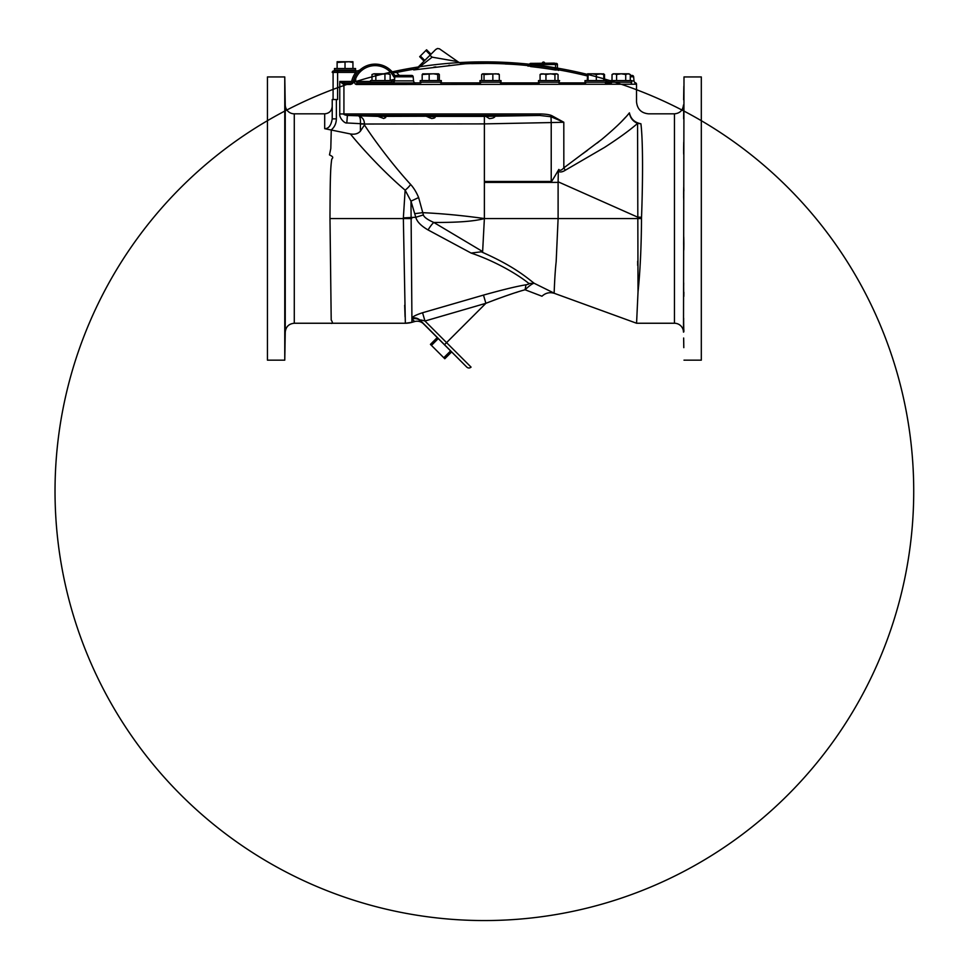 <?xml version="1.0" encoding="UTF-8"?>
<svg xmlns="http://www.w3.org/2000/svg" width="969" height="969" viewBox="0 0 969 969"><rect width="100%" height="100%" fill="white"/><g stroke="black" fill="none" stroke-linecap="round" stroke-linejoin="round"><path stroke-width="1.45" d="M563.837 167.867L563.801 122.239L550.998 116.74L551.216 122.566L563.801 122.239L551.627 115.577C549.375 114.608 545.583 114.076 540.254 113.954L539.745 115.456L347.387 115.456L346.793 122.966C344.71 123.62 339.077 117.879 339.756 113.954L339.756 81.444L343.668 84.46L350.306 84.46C352.292 83.964 353.273 83.189 353.273 82.111L354.412 78.586L355.696 78.586L354.303 78.005A22.602 22.602 0 0 1 394.928 75.776L394.625 75.255M563.801 167.891L601.604 139.536C614.855 128.465 624.133 119.575 629.414 112.852C638.934 97.99 638.934 97.99 629.414 112.852C630.141 117.782 632.854 121.307 637.566 123.402C629.862 130.173 618.864 138.155 604.583 147.385L565.363 170.205A12.052 5.148 50.5 0 1 563.801 167.891C561.499 170.387 559.84 170.895 558.822 169.43C549.435 185.491 552.451 179.883 551.216 181.482L551.216 122.566L484.379 123.887L484.379 116.377L539.745 115.456L550.998 116.74L551.627 115.577M629.172 113.143L628.263 114.209M625.465 117.37L622.074 120.968M618.816 124.25L617.459 125.57M598.963 141.644L597.134 143.085M587.444 150.365L582.442 153.974M352.934 82.195L351.638 82.959L352.934 82.195L351.638 82.959L352.934 82.195L351.638 82.959L351.638 81.444L339.756 81.444L344.976 82.959L351.638 82.959L345.315 82.959L351.638 82.959L352.934 82.195L354.303 78.005L354.412 81.444C354.424 83.14 355.054 84.133 356.313 84.46L401.372 84.46M399.737 84.376L399.119 84.327M396.369 84.267L395.582 84.303M356.313 84.46A1.502 1.272 -90 0 1 357.573 82.959L402.474 82.959A1.502 0.824 90 0 0 401.651 84.46L636.524 84.218A1.502 1.502 12.3 0 1 636.524 84.255A1.502 1.502 12.3 0 0 635.519 82.825A2.265 2.265 -90 0 1 633.992 80.887L633.641 76.793A1.502 1.502 0 0 0 632.139 75.425L630.286 75.425M333.748 70.907L334.596 70.907L333.748 70.907A1.502 1.502 90 0 0 332.246 72.409L337.612 72.409L337.612 99.528L336.364 99.528L336.364 118.86C336.267 123.438 334.571 127.121 331.265 129.894L330.804 148.499L329.484 154.883C332.476 156.469 333.76 157.087 331.773 159.086C330.417 167.516 330.15 179.495 329.981 218.546L331.204 320C332.973 322.762 332.803 323.84 330.708 323.246L405.345 323.246A24.104 24.104 2.2 0 0 411.91 322.338L414.684 321.551L411.922 318.971L410.977 201.152L415.786 217.274L403.358 217.892L405.139 190.166L410.977 201.152L418.632 197.555L423.38 214.924C423.998 217.153 427.462 219.66 433.785 222.446L482.635 251.565L481.254 251.807C513.122 265.772 525.755 276.759 534.21 283.299L528.868 283.481C520.426 276.48 498.296 262.248 471.116 253.066L428.068 229.944A12.052 2.701 120.6 0 1 433.785 222.446C457.707 222.591 474.568 221.283 484.379 218.546L484.379 181.482L551.216 181.482M350.39 133.94C359.438 145.277 382.283 170.762 405.139 190.166A12.052 5.063 135.8 0 0 410.65 184.473C391.258 163.313 372.157 137.126 364.465 124.965L360.395 131.154C358.106 133.746 354.775 134.679 350.39 133.94L324.688 128.671L324.688 113.833C329.23 113.397 331.749 110.902 332.222 106.36L332.222 106.299M360.42 123.669L364.465 123.887C364.247 119.671 362.467 117.164 359.111 116.377C360.141 117.055 360.577 119.478 360.42 123.669L346.793 122.966M336.364 99.528L332.222 99.528L332.222 118.86C331.107 125.51 328.6 128.78 324.688 128.671M332.222 106.324L332.222 99.528M336.364 118.86L332.222 118.86M294.285 323.246C288.871 323.767 285.855 326.723 285.249 332.137L285.249 104.955A9.036 9.036 0 0 0 294.285 113.833L294.285 323.246L330.708 323.246M404.667 305.235L405.09 316.899M422.908 323.234L421.067 321.381M420.764 321.078L420.703 321.03C418.233 318.74 415.301 318.038 411.922 318.971C415.313 318.05 418.257 318.753 420.764 321.078L422.024 322.35M443.778 357.731L450.597 350.923L438.267 338.581L431.447 345.4L444.807 358.76L451.627 351.941L466.804 367.118L420.364 320.424C419.698 319.709 421.224 319.903 424.967 321.018L422.557 312.745L483.483 295.097C502.778 289.695 516.949 286.267 525.997 284.801C528.662 284.244 529.619 283.796 528.868 283.481M421.963 322.277L422.775 323.089L421.963 322.277M414.684 321.551A9.036 9.036 -45 0 1 423.538 323.864L438.267 338.581M329.981 218.546L403.358 218.546L405.345 323.246L411.91 322.338L411.934 318.983M420.364 320.424C417.905 318.22 415.095 317.42 411.946 318.002C412.794 316.524 416.343 314.768 422.557 312.745M415.798 217.274C416.912 221.647 421.006 225.862 428.068 229.944M471.116 253.066L481.254 251.807M482.635 251.565L484.379 218.546C462.673 215.506 442.046 213.555 422.484 212.659A12.052 0.727 173.4 0 1 414.877 213.616M683.993 360.153L701.314 360.153L701.314 76.939L683.993 76.939L683.496 332.137A9.036 9.036 180 0 0 674.46 323.246L636.572 323.246L554.583 293.413L636.572 323.246L638.026 291.972C640.17 271.344 641.333 246.865 641.514 218.546L641.539 217.25L637.541 217.092L558.108 181.797L558.108 218.546L556.17 261.63C554.595 275.802 554.207 293.522 554.111 293.135L534.21 283.299C532.696 283.323 529.643 285.492 525.065 289.767L525.997 284.801M415.786 217.274L423.38 214.924M410.65 184.473C413.775 187.925 416.44 192.286 418.632 197.555M360.395 131.154L360.395 124.032L484.379 123.887L484.379 181.482M378.431 116.001L384.184 116.377L385.698 117.576L383.724 118.497L377.946 116.377C375.851 116.098 376.008 115.977 378.431 116.001C376.008 115.977 375.851 116.098 377.946 116.377L347.387 115.456C344.576 114.948 343.426 114.451 343.922 113.954L540.254 113.954M484.379 116.377L435.02 116.377C435.662 117.588 434.512 118.291 431.556 118.497L426.481 116.377L435.372 116.764M426.142 116.232L384.184 116.377M558.822 169.43L558.314 171.295C560.07 172.446 562.42 172.082 565.363 170.205M638.026 291.923L637.566 123.402L640.909 123.766C651.18 110.43 651.18 110.43 640.909 123.766C634.55 122.518 630.722 118.884 629.414 112.852M558.314 171.295L558.108 181.797M484.379 218.546L641.514 218.546L641.539 217.25C642.98 177.957 642.944 140.02 640.909 123.766M495.098 116.353L495.098 116.365C494.432 117.685 492.494 118.424 489.297 118.569L489.381 118.593M381.229 117.467L383.688 118.484M428.819 117.406L429.788 117.867M344.976 82.959L343.668 84.46A1.502 1.308 90 0 1 344.976 82.959L345.315 82.959A1.502 1.393 90 0 0 343.922 84.46L343.922 113.954L339.756 113.954M393.257 73.184L392.082 71.754M395.11 76.091L393.608 76.503L394.746 78.065M353.176 81.481L353.273 82.111M357.803 72.239L360.444 69.562M360.068 69.889L357.852 72.191M350.306 84.46A1.502 1.332 90 0 1 351.638 82.959A1.502 1.502 0 0 0 353.079 81.88M391.621 81.481A420.098 420.098 0 0 1 394.504 80.851M482.138 61.919L482.95 62.949A428.322 302.873 -90 0 1 487.189 62.888L487.698 62.888A428.334 428.334 0 0 1 505.406 63.397L505.382 63.99A427.426 370.17 -90 0 1 521.976 65.02L517.834 63.167A429.352 429.352 0 0 0 473.684 61.992L473.684 62.052A429.291 429.291 0 0 1 482.138 61.919A429.34 303.588 -90 0 1 486.196 61.871A429.34 303.588 -90 0 0 482.138 61.919L483.034 63.469A427.813 302.51 -90 0 1 487.698 63.409A427.826 427.826 0 0 1 505.382 63.906A0.763 0.763 0 0 0 506.121 63.445L507.187 63.542L507.599 62.537A429.025 371.539 -90 0 1 517.834 63.167L518.451 63.3M483.034 63.469L482.441 62.949A428.262 428.262 0 0 0 473.005 63.094L473.684 62.052L471.588 63.651A427.753 427.753 0 0 1 483.034 63.469A427.753 427.753 0 0 0 471.588 63.651L471.588 63.554A427.838 427.838 0 0 0 465.241 63.797L413.702 69.925L417.796 67.43M399.264 75.425L396.696 72.445A427.838 427.838 0 0 1 414.514 69.114M611.609 82.728A427.838 427.838 0 0 0 606.073 81.045M604.499 80.584A427.838 427.838 0 0 0 603.796 80.379M587.25 75.921A427.838 427.838 0 0 0 558.689 69.877L555.31 69.998A427.147 427.147 0 0 0 531.278 66.643L527.911 65.589A427.838 427.838 0 0 0 521.976 65.02L519.529 64.305A427.959 370.63 90 0 0 507.187 63.542L505.382 63.99L507.599 62.537L505.455 62.391A429.34 429.34 0 0 0 487.71 61.883L486.196 61.871A1.502 1.066 -90.1 0 1 487.189 62.888L487.71 61.883M505.455 62.391L506.121 63.482A1.502 1.502 0 0 1 507.599 62.513M471.588 63.554L472.291 63.033L471.588 63.651M527.948 66.134L527.948 66.134A1.502 1.502 0 0 0 529.571 64.608L557.441 64.499L557.441 68.92A1.502 1.502 180 0 0 558.689 70.398M530.649 66.57L531.278 66.643A427.147 427.147 0 0 1 555.31 69.998L555.564 68.508A428.649 428.649 0 0 0 531.448 65.153L531.278 66.643M391.185 70.798A6.02 6.02 0 0 0 396.696 72.445L397.036 72.784M415.955 69.586L417.215 69.393M433.858 67.115L435.844 66.861M448.804 65.359L449.749 65.262M521.322 64.947L521.976 65.02M517.834 63.167A429.352 429.352 0 0 0 96.948 676.253A429.352 429.352 0 0 0 838.342 734.211A429.352 429.352 0 0 0 517.834 63.167A429.352 429.352 0 0 0 96.948 676.253A429.352 429.352 0 0 0 838.342 734.211A429.352 429.352 0 0 0 517.834 63.167L519.529 64.305M465.241 63.797A12.052 12.052 85.2 0 1 457.792 61.628L439.466 48.813L437.443 48.498L435.638 49.589M417.518 67.733A3.016 1.999 45 0 0 417.336 67.878L427.063 58.152M430.321 54.894L425.888 50.473L426.566 49.782L430.999 54.216L433.918 51.296M457.792 61.628L432.15 57.171C442.034 46.536 442.034 46.536 432.15 57.171A3.016 0.654 -135 0 0 429.642 55.584C437.77 47.457 437.77 47.457 429.642 55.584L417.336 67.878L413.86 69.889M432.15 57.171L418.838 67.491L413.702 69.925M418.838 67.491A3.016 1.999 -135 0 0 417.336 67.878L426.796 58.419M415.386 69.296L416.016 68.932M425.888 50.473L420.352 56.008L424.785 60.441L428.589 56.626M420.352 56.008L419.662 56.686L424.095 61.12M354.412 78.586L354.303 78.005A22.602 22.602 0 0 1 357.04 73.208A22.602 22.602 0 0 0 354.303 78.005A22.602 22.602 0 0 1 394.928 75.776L394.928 75.776A22.602 22.602 0 0 0 357.767 72.287A22.602 22.602 0 0 1 394.928 75.776L394.734 75.437M385.299 82.959L415.786 82.959A2.265 2.265 0 0 1 413.533 80.887L413.169 76.793A1.502 1.502 0 0 0 411.668 75.425L396.357 75.425A1.502 1.502 0 0 0 394.855 76.793L394.492 80.887L413.533 80.887M380.175 82.959L381.98 82.959M357.573 82.959L355.696 81.444L370.533 81.444M392.239 82.959A2.265 2.265 0 0 0 394.492 80.887M396.357 75.425L411.668 75.425M674.46 323.246L674.46 113.833L648.576 113.833C641.26 113.119 637.239 109.109 636.524 101.781L636.524 84.255L634.925 82.959A1.502 1.502 90 0 1 636.427 84.46M604.511 80.584L604.511 74.504L603.687 74.165M586.536 75.739L586.536 74.504L588.098 73.789L586.536 74.504M602.96 73.789L604.511 74.504M601.579 73.789L596.323 74.504L592.18 73.789L588.05 74.504L587.65 73.789L587.25 80.584M612.02 80.584L610.615 80.584L610.615 82.195L631.703 82.195L631.703 80.584L612.02 80.584L612.033 74.504L614.31 73.789L613.22 73.814M616.587 80.584L616.587 74.504L614.31 73.789L621.153 73.789L616.587 74.504M625.72 74.504L621.153 73.789L628.009 73.789L625.72 74.504L625.72 80.584M630.286 80.584L630.286 74.504L628.009 73.789L629.099 73.814M584.985 82.195L606.073 82.195L606.073 80.584L584.985 80.584L584.985 82.195M588.05 80.584L588.05 74.504M596.323 80.584L596.323 74.504M603.796 80.584L603.796 74.504L600.065 73.789L587.626 73.789L587.25 74.504M603.396 73.789L603.796 74.504M603.941 74.092L600.065 73.789M558.98 82.195L559.61 80.584L538.522 80.584L538.522 82.195L558.98 82.195M540.072 80.584L540.072 74.504L541.635 73.789M545.947 80.584L545.947 74.504L543.015 73.789L540.072 74.504M558.059 80.584L558.059 74.504L556.497 73.789L554.934 74.504L550.44 73.789L545.947 74.504M554.934 80.584L554.934 74.504M558.059 74.504L556.497 73.789L540.654 74.092M557.478 74.092L556.497 73.789M497.945 82.195L501.034 82.195L501.034 80.584L479.946 80.584L479.946 82.195L497.945 82.195M481.666 80.584L481.666 74.504L482.853 73.789L481.666 74.504M484.028 80.584L484.028 74.504L482.296 73.959M499.301 80.584L499.301 74.504L496.08 73.789L484.028 74.504M498.127 73.789L499.301 74.504M492.846 80.584L492.846 74.504M498.672 73.959L482.853 73.789M434.366 82.195L441.307 82.195L441.307 80.584L420.219 80.584L420.219 82.195L434.366 82.195M422.181 80.584L422.181 74.504L422.968 73.789M439.332 80.584L439.332 74.504L438.545 73.789L437.758 74.504L433.458 73.789L422.181 74.504M437.758 80.584L437.758 74.504M439.332 74.504L438.545 73.789L422.726 73.862M429.17 80.584L429.17 74.504M380.163 82.195L391.621 82.195L391.621 80.584L370.533 80.584L370.533 82.195L380.163 82.195M371.987 80.584L371.987 74.504L373.913 73.789L371.987 74.504M390.168 80.584L390.168 74.504L387.552 73.789L375.839 74.504L373.913 73.789L388.981 73.789L390.168 74.504M384.935 80.584L384.935 74.504M375.839 80.584L375.839 74.504M529.571 64.608L531.448 65.153L531.448 63.373L530.697 63.373L556.303 63.373A1.139 1.139 0 0 1 557.441 64.499A1.139 1.139 0 0 0 556.303 63.373M530.697 63.373L530.697 63.373A1.139 1.139 0 0 0 529.571 64.499A1.139 1.139 0 0 1 530.697 63.373M557.441 68.92L555.564 68.508L555.564 63.373M532.575 63.373L554.425 63.13M543.5 62.04L543.5 62.04A1.284 1.284 0 0 0 542.24 63.13A1.284 1.284 0 0 1 544.772 63.13M360.553 69.477A6.02 6.02 0 0 1 356.653 70.907L355.756 72.409L337.612 72.409L337.612 70.907L334.596 70.907L356.653 70.907L355.756 72.409L356.967 73.305A22.602 22.602 0 0 0 354.303 78.005L355.696 78.586L355.696 81.444L354.412 81.444M353.673 79.712A22.602 22.602 0 0 0 353.394 80.633A22.602 22.602 0 0 1 353.673 79.712M355.756 72.409A24.104 24.104 0 0 0 351.638 81.444L353.104 81.771A22.602 22.602 0 0 1 353.273 81.069A22.602 22.602 0 0 0 353.104 81.771L353.128 81.675M354.86 70.907L335.189 70.907M356.967 73.305L356.967 73.305A22.602 22.602 0 0 0 354.303 78.005L353.104 81.771M352.934 68.533L352.934 61.737L352.934 62.452L348.973 61.737L337.115 62.452L337.115 61.737L337.115 68.533M334.68 70.907A1.502 1.502 0 0 0 335.989 70.143M355.369 70.907A1.502 1.502 0 0 1 354.06 70.143M334.475 70.143L355.575 70.143L355.575 68.533L334.475 68.533L334.475 70.143M345.025 68.533L345.025 62.452M352.934 61.737L337.115 61.737M554.111 293.135L554.583 293.413C549.835 291.911 545.632 292.844 541.962 296.223L525.065 289.767C516.271 292.129 503.214 296.635 485.881 303.309L483.483 295.097M517.579 292.02L515.896 292.553M512.068 293.789L504.474 296.369M499.12 298.282L493.693 300.293M424.967 321.018L485.881 303.309L446.564 342.626L424.967 321.018M489.297 118.569L485.881 116.377M637.687 265.482L637.663 261.182M683.993 76.939L683.496 332.137M683.654 198.088L683.642 197.119M683.642 197.058L683.629 196.283M683.726 200.341L683.629 193.703M683.629 193.558L683.678 189.016M683.69 188.398L683.726 187.308M683.775 186.799L683.872 190.966M683.629 243.522C683.751 252.267 683.823 252.267 683.872 243.522C683.763 234.777 683.69 234.777 683.629 243.522C683.751 252.267 683.823 252.267 683.872 243.522C683.763 234.777 683.69 234.777 683.629 243.522L683.726 236.751M683.811 296.429L683.872 292.275M683.739 294.964L683.726 294.079M683.69 292.311L683.666 290.712M683.666 290.458L683.629 285.673M683.799 330.586L683.666 323.682M683.666 323.634L683.654 322.713M683.654 322.677L683.642 320.8M683.642 320.642L683.629 319.988M683.702 340.361L683.799 347.653M683.787 347.459L683.642 338.011M683.642 99.08L683.799 89.257M683.799 89.221L683.811 88.542M683.811 88.482L683.86 86.447M683.629 117.164L683.799 106.493M683.848 105.294L683.654 118.848M683.69 154.18L683.629 151.867M683.629 151.152L683.654 147.833M683.654 147.639L683.666 146.525M683.666 146.464L683.739 142.237M683.823 140.626L683.872 142.613M683.872 329.811L683.848 331.798M683.654 318.232L683.629 320.218M683.69 282.9L683.629 287.09M683.629 118.339L683.872 105.815M683.872 86.168L683.629 99.734L683.872 86.168M411.716 218.57L403.358 218.546L403.358 217.88M431.447 345.4L430.43 344.383L437.237 337.563M285.249 332.137L284.765 360.153L267.444 360.153L267.444 76.939L284.765 76.939L284.765 360.153M285.249 104.955L284.765 76.939M285.104 198.088L285.104 197.119M285.104 197.058L285.116 196.283M285.019 200.341L285.116 193.703M285.116 193.558C285.007 184.813 284.922 184.813 284.886 193.558M284.971 186.787L284.886 190.966M285.116 243.522C285.007 252.267 284.922 252.267 284.886 243.522C284.983 234.777 285.068 234.777 285.116 243.522C285.007 252.267 284.922 252.267 284.886 243.522C284.983 234.777 285.068 234.777 285.116 243.522L285.019 236.751M284.947 296.429L284.886 292.275M285.007 294.964L285.031 294.079M285.056 292.311L285.08 290.712M285.092 290.458L285.116 285.673M284.947 330.586L285.08 323.682M285.08 323.634L285.092 322.713M285.092 322.677L285.116 320.8M285.116 320.642L285.116 319.988M285.043 340.361L284.959 347.653M284.959 347.459L285.116 338.011M285.116 99.08L284.947 89.257M284.947 89.221L284.934 88.542M284.934 88.482L284.898 86.447M285.116 117.164L284.947 106.493M284.898 105.294L285.092 118.848M285.068 154.18L285.116 151.867M285.116 151.152L285.104 147.833M285.104 147.639L285.092 146.525M285.08 146.464L285.007 142.237M284.934 140.626L284.886 142.613M284.886 329.811L284.898 331.798M285.092 318.232L285.116 320.218M285.068 282.9L285.116 287.09M285.116 118.339L284.886 105.815M284.886 86.168L285.116 99.734L284.886 86.168M333.094 99.528L333.094 72.409A1.502 1.502 -90 0 1 334.596 70.907A1.502 1.502 90 0 0 333.094 72.409M420.752 321.078L444.432 344.746L446.564 342.626L471.067 367.118L446.564 342.626M364.465 124.965L364.465 124.032M393.608 76.503A21.088 21.088 0 0 0 355.696 78.586M390.168 80.294A421.576 421.576 0 0 1 394.637 79.301M611.257 82.886L605.419 82.886M585.627 82.886L558.968 82.886M539.164 82.886L500.379 82.886M480.588 82.886L440.653 82.886M420.861 82.886L415.241 82.886M392.796 82.886L390.979 82.886M393.571 82.959A1.502 0.908 90 0 0 392.663 84.46M394.855 76.793L413.169 76.793M631.703 80.887L633.992 80.887M630.286 76.793L633.641 76.793M554.583 293.413C549.835 291.911 545.632 292.844 541.962 296.223M558.108 182.39L484.379 182.39M294.285 113.833L324.688 113.833M472.291 63.033L473.684 61.992M417.336 67.878L435.88 49.334M351.638 82.959L352.45 82.716M635.519 82.825L636.524 84.218M630.201 82.195L631.509 82.959M613.256 73.789L612.033 74.504M612.117 82.195L610.809 82.959M604.559 82.195L605.867 82.959M586.487 82.195L585.179 82.959M540.024 82.195L538.716 82.959M558.108 82.195L559.416 82.959M481.448 82.195L480.139 82.959M499.519 82.195L500.828 82.959M421.721 82.195L420.413 82.959M439.793 82.195L441.101 82.959M372.035 82.195L370.727 82.959M390.119 82.195L391.428 82.959M558.689 69.877L557.441 68.387M530.673 63.373L529.534 64.499M527.911 65.589L529.571 64.087M332.222 72.409L333.724 70.907M674.46 113.833C679.875 113.325 682.891 110.357 683.496 104.955M471.067 367.118C469.638 368.293 468.221 368.293 466.804 367.118"/></g></svg>
